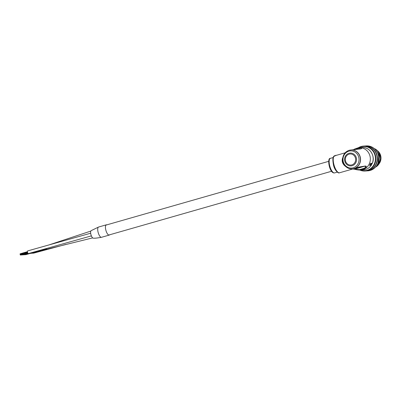 <?xml version="1.0" encoding="UTF-8"?>
<svg xmlns="http://www.w3.org/2000/svg" width="401" height="401" viewBox="0 0 401 401"><rect width="100%" height="100%" fill="white"/><g stroke="black" fill="none" stroke-linecap="round" stroke-linejoin="round"><path stroke-width="0.6" d="M46.601 248.996L32.205 253.297A1.378 0.496 -106 0 1 31.854 253.121M40.25 250.6L30.947 253.382A1.378 0.496 -106 0 1 30.596 253.211M65.794 244.435L33.463 253.206A1.378 0.496 -106 0 1 33.113 253.036M98.044 232.019A5.338 1.92 -106 0 1 98.596 227.031L91.137 230.655A3.92 1.409 -106 0 0 90.957 234.655A3.92 1.409 -106 0 0 93.288 238.164L93.288 238.164C94.606 238.339 97.358 238.049 101.533 237.292A5.338 1.92 -106 0 1 98.044 232.019M92.666 237.888L29.689 253.472A1.378 0.496 -106 0 1 29.338 253.297M91.378 235.883L28.431 253.557A1.378 0.496 -106 0 1 27.574 252.364A1.378 0.496 -106 0 1 27.669 250.911L90.666 233.222M27.479 251.938L20.19 253.913M109.674 234.785A5.338 1.92 -106 0 1 109.257 235.081A5.338 1.92 -106 0 1 105.834 230.089A5.338 1.92 -106 0 1 106.315 224.821A5.338 1.92 -106 0 1 106.831 224.856M109.257 235.081L101.533 237.292A5.338 1.92 -106 0 1 98.115 232.299A5.338 1.92 -106 0 1 98.596 227.031L106.315 224.821M352.228 168.881L352.85 168.976L359.381 166.981L364.99 166.074C366.8 165.929 366.74 166.756 364.815 168.555L359.461 170.059L363.527 169.829A11.188 10.411 -94 0 0 365.532 169.478A11.188 10.411 -94 0 0 371.486 164.856L369.597 165.548L370.048 164.636M359.406 169.658L359.557 170.059L354.163 169.172L359.406 169.658L364.258 168.27C366.233 166.886 366.359 166.245 364.629 166.345L359.126 167.132L356.118 168.114M349.221 150.295A9.469 8.812 86 0 1 350.915 149.994A9.469 8.812 86 0 1 360.253 157.914A9.469 8.812 86 0 1 353.918 168.59A9.469 8.812 86 0 1 352.223 168.886C348.845 168.996 346.163 167.603 344.188 164.706L344.188 164.706A1.719 0.321 -32.6 0 1 344.434 164.3A8.606 8.01 -94 0 0 353.161 167.793A8.606 8.01 -94 0 0 358.745 157.267A8.606 8.01 -94 0 0 348.89 151.162A8.606 8.01 -94 0 0 343.03 158.831C342.86 160.831 343.326 162.656 344.434 164.3M370.033 164.656A11.188 10.411 -94 0 0 370.313 164.124L370.88 163.132L372.108 163.688L371.877 163.884L372.108 163.688A11.188 10.411 -94 0 0 371.381 152.49A11.188 10.411 -94 0 0 361.983 147.503C369.762 146.591 375.922 156.505 372.133 163.738L371.842 163.979M371.672 164.27L371.486 164.856L371.697 164.194L369.948 164.209M335.457 155.573L334.183 156.154A8.822 3.173 74 0 1 334.244 156.074L335.457 155.573L334.85 155.954M334.183 156.154L334.885 156.089M345.131 152.826L336.043 155.428A8.822 3.173 -106 0 1 336.063 155.423L336.028 155.433A8.822 3.173 -106 0 0 335.998 155.443L335.868 155.498M334.354 156.129L334.319 155.994A8.822 3.173 74 0 0 334.143 165.402A8.822 3.173 74 0 0 339.316 172.821A8.822 3.173 74 0 0 339.552 172.776L352.654 169.027L352.048 168.896M345.742 166.565L344.654 165.713C342.329 163.473 341.662 160.866 342.649 157.899A0.862 0.266 18.4 0 0 342.745 157.909M360.319 148.851L359.095 148.159L354.243 149.548L354.183 149.232L358.078 147.814L359.461 147.723C361.958 148.139 362.334 148.53 360.584 148.906L351.131 149.964M344.319 164.746C342.96 162.941 342.444 160.941 342.775 158.731M353.562 168.841L355.983 168.701L362.238 166.911L359.687 167.087L356.309 168.054M343.03 158.831L342.654 158.756C343.116 154.475 345.291 151.658 349.176 150.3L360.659 148.776M354.243 149.548L353.842 149.733M357.476 167.603L359.381 166.981M364.99 166.074L354.664 169.197L352.584 168.926M354.935 149.653L354.639 149.668L354.935 149.653M354.745 168.585L355.988 168.485M360.815 167.107L361.251 166.981M357.637 167.778L357.096 167.829M356.544 167.989L354.83 168.565L356.569 168.445L360.845 167.222L359.637 167.102M360.845 167.222L356.564 168.069M342.654 158.756L342.654 158.756C342.494 160.971 343.005 162.956 344.188 164.706M369.657 165.357L371.501 164.756M369.983 164.134L372.028 163.763L370.77 163.272M369.597 165.548L370.88 163.132M363.527 169.829L365.552 169.473C368.118 168.701 370.133 167.132 371.592 164.761L371.692 164.26M336.574 155.262L335.933 155.382M336.695 155.242L336.409 155.337M334.855 155.663L334.845 155.633A8.822 3.173 74 0 1 334.91 155.608A8.822 3.173 74 0 1 334.925 155.608L335.993 155.302M335.512 155.473L334.845 155.633M334.579 155.819L334.564 155.773A8.822 3.173 74 0 1 334.64 155.723L335.687 155.403M334.564 155.773L335.211 155.588M366.73 170.901L368.023 170.811A12.481 11.614 -94 0 0 378.494 161.212A12.481 11.614 -94 0 0 372.89 147.568A12.481 11.614 -94 0 0 366.298 145.909L365.005 145.999A12.481 11.614 86 0 1 371.597 147.658A12.481 11.614 86 0 1 377.206 161.302A12.481 11.614 86 0 1 366.73 170.901A12.481 11.614 86 0 1 366.574 170.911M360.549 170.034A12.135 11.293 -94 0 0 374.454 163.623A12.135 11.293 -94 0 0 369.707 148.074A12.135 11.293 -94 0 0 359 147.708M358.314 147.784A12.481 11.614 86 0 1 363.401 146.109A12.481 11.614 86 0 1 369.993 147.768A12.481 11.614 86 0 1 375.602 161.413A12.481 11.614 86 0 1 365.126 171.011A12.481 11.614 86 0 1 359.852 170.059M363.401 146.109L364.694 146.019A12.481 11.614 86 0 1 371.281 147.678A12.481 11.614 86 0 1 376.89 161.322A12.481 11.614 86 0 1 366.419 170.926L365.126 171.011M377.361 164.435L378.003 163.372L378.825 155.543L376.895 151.658M377.156 164.826L378.083 163.367L378.905 155.538L376.629 151.237M376.053 166.485L378.634 163.327L379.456 155.498L375.221 149.463M375.932 166.636L378.709 163.322L379.536 155.493L375.065 149.302M375.366 167.282L376.85 166.305C382.153 162.245 381.406 152.475 375.481 149.182L374.228 148.535M376.85 166.305A10.331 9.609 -94 0 0 380.479 159.468C380.76 155.017 379.12 151.588 375.557 149.177L374.138 148.46M351 149.989A9.469 8.812 86 0 1 351.086 149.984A9.469 8.812 86 0 1 360.233 156.997A9.469 8.812 86 0 1 354.088 168.575A9.469 8.812 86 0 1 352.394 168.876A9.469 8.812 86 0 1 352.309 168.881M361.983 147.503L359.151 147.698A11.188 10.411 86 0 1 369.958 155.989A11.188 10.411 86 0 1 362.699 169.673A11.188 10.411 86 0 1 360.694 170.024M351.862 164.891A5.564 5.178 -94 0 0 355.471 158.089A5.564 5.178 -94 0 0 349.101 154.139A5.564 5.178 -94 0 0 345.487 160.946A5.564 5.178 -94 0 0 351.862 164.891M348.97 153.302A6.426 5.98 86 0 1 356.329 157.859A6.426 5.98 86 0 1 352.158 165.718A6.426 5.98 86 0 1 344.8 161.162A6.426 5.98 86 0 1 348.97 153.302M334.579 172.906L334.218 172.966C329.291 173.016 326.88 157.788 330.409 158.34A7.574 2.722 74 0 0 329.797 166.094A7.574 2.722 74 0 0 334.374 172.941A7.574 2.722 74 0 0 334.579 172.906L337.276 172.134M364.815 168.555A0.862 0.411 -124.2 0 1 364.258 168.27M359.461 147.723A0.862 0.441 91 0 0 359.095 148.159M360.584 148.906L360.143 148.881L360.584 148.906M378.79 164.139A9.038 8.411 -94 0 0 377.451 150.681M90.806 231.086L49.654 244.7M105.899 225.121L328.695 161.337M108.741 235.051L331.537 171.267M25.584 254.735L30.661 253.282M25.479 254.74L30.646 253.262M24.326 254.82L29.403 253.367L24.22 254.83M23.068 254.906L28.145 253.452M22.962 254.916L28.125 253.437M21.809 254.996L27.96 253.237M21.704 255.001L27.945 253.216M20.331 254.856L27.704 252.745M20.13 254.46L27.564 252.334L20.14 254.455M20.21 254.725L27.649 252.595M20.06 254.189L27.499 252.059M20.546 255.081L27.819 253.001M20.11 253.808L27.448 251.703M20.446 255.091L27.809 252.981M339.552 172.776L339.161 172.846C338.915 173.668 334.75 170.861 333.557 165.352C332.359 159.352 332.74 156.169 334.7 155.814M330.409 158.34L333.106 157.568M359.151 147.698L358.078 147.814L353.351 149.763M352.654 169.027L353.005 169.001M358.384 167.297L352.845 168.881M352.835 168.971L354.364 169.222C355.527 169.302 355.341 169.713 359.461 170.059M334.91 155.608L336.008 155.297M377.426 150.651L380.95 157.117L378.765 164.179"/></g></svg>
